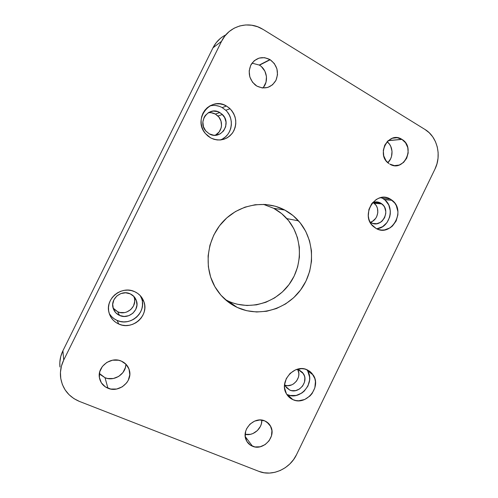 <?xml version="1.0" encoding="UTF-8"?>
<svg xmlns="http://www.w3.org/2000/svg" width="498" height="498" viewBox="0 0 498 498"><rect width="100%" height="100%" fill="white"/><g stroke="black" fill="none" stroke-linecap="round" stroke-linejoin="round"><path stroke-width="0.75" d="M109.224 313.435C111.085 316.591 113.712 318.919 117.098 320.432L118.798 324.049C113.681 321.696 110.4 317.83 108.95 312.445C104.935 298.657 121.923 285.142 134.759 291.716L131.428 290.583L127.911 290.122L124.338 290.334L120.852 291.23L117.584 292.774L114.665 294.903L112.212 297.536L110.326 300.568L109.068 303.892L108.502 307.366L108.645 310.852L109.485 314.219L110.998 317.338L113.108 320.083L115.741 322.349L118.798 324.049L122.141 325.126L125.658 325.536L129.206 325.269L132.655 324.341L135.867 322.785L138.73 320.662L141.133 318.054L142.988 315.06L144.221 311.792L144.787 308.374L144.675 304.932L143.872 301.601L142.416 298.501L140.361 295.75L137.778 293.459L134.759 291.716C139.259 293.851 142.322 297.219 143.947 301.819C149.294 315.601 132.418 330.66 118.798 324.049L117.098 320.432L120.373 321.484L123.803 321.895L127.27 321.64L130.638 320.737L133.781 319.218L136.577 317.151L138.917 314.605L140.729 311.686L141.936 308.492L142.49 305.156L142.372 301.794M286.711 394.267L292.88 399.626C290.091 398.388 287.925 396.42 286.387 393.725C278.643 381.418 294.692 363.279 307.322 369.902L304.515 368.974L301.527 368.657L295.488 369.871L290.129 373.369L286.282 378.623L284.557 384.817L284.588 387.973L286.418 393.769L288.143 396.196L290.328 398.17L292.88 399.626L295.7 400.504L298.688 400.778L304.676 399.502L309.955 395.991L312.072 393.563L314.867 387.805L315.427 381.58L314.836 378.58L311.991 373.388L309.843 371.39L307.322 369.902L313.198 375.019C321.739 387.014 306.046 406.138 292.88 399.626L287.489 394.64L290.259 395.505L296.161 395.456L301.788 393.078L304.228 391.123L307.926 386.043L309.6 380.067L309.588 377.017L307.857 371.377M219.923 140.013C231.869 136.595 235.367 118.86 225.743 110.263L222.208 107.624L226.447 106.03L230.064 108.738C236.538 116.121 237.465 124.033 232.846 132.48C226.92 139.975 219.537 141.793 210.704 137.921L213.885 139.278L217.24 139.963L220.639 139.957L223.944 139.266L227.038 137.915L229.808 135.954L232.143 133.47L233.96 130.544L235.187 127.295L235.784 123.84L235.722 120.304L235.006 116.837L233.662 113.55L231.738 110.587L229.304 108.047L226.447 106.03L223.278 104.63L219.923 103.889L216.506 103.839L213.156 104.493L210.013 105.825L207.193 107.78L204.809 110.295L202.954 113.258L201.709 116.557L201.117 120.068L201.198 123.653L201.951 127.158L203.346 130.464L205.325 133.433L207.809 135.948L210.704 137.921L205.419 133.545C192.452 119.308 210.498 95.853 226.447 106.03L222.208 107.624C218.217 105.439 214.065 104.891 209.739 105.981M377.179 228.694L382.607 226.677L386.996 222.581L389.697 217.016L390.276 213.941L390.308 210.822L388.733 204.921L385.197 200.196L382.844 198.515L390.32 199.088L392.113 200.302C406.58 210.779 391.291 237.671 376.058 228.439L378.748 229.553L381.599 230.057L384.506 229.939L390.04 227.872L392.455 226.011L396.14 220.975L397.871 214.85L397.908 211.662L396.308 205.63L394.733 203.016L390.32 199.088L387.649 197.93L384.798 197.376L381.873 197.457L378.997 198.167L376.276 199.474L371.72 203.688L368.912 209.453L368.296 215.877L368.856 219.02L369.964 221.952L372.896 223.44L376.768 223.708L380.484 222.332L382.109 221.087L384.593 217.707L385.751 213.598L385.769 211.463L384.68 207.417L383.616 205.668L380.646 203.047L373.232 202.375L380.646 203.047L376.93 201.908L372.572 202.63C375.361 201.516 378.057 201.659 380.646 203.047L381.941 203.931C391.571 211.021 381.263 228.887 371.097 222.687L369.964 221.959L371.583 224.567L376.058 228.439L373.375 226.515C359.817 215.373 375.716 189.744 390.32 199.088L382.844 198.515L380.914 197.619M99.395 373.469L105.016 377.721L107.942 388.235C103.366 386.255 100.552 382.875 99.494 378.094C96.842 366.92 110.805 356.138 121.319 361.1L118.512 360.241L112.548 360.203L106.877 362.382L102.376 366.441L99.749 371.769L99.401 377.534L101.38 382.85L105.377 386.89L110.761 389.05L116.706 389.019L122.309 386.809L126.735 382.769L128.291 380.248L129.797 374.664L129.013 369.068L126.038 364.306L121.319 361.1C125.502 362.955 128.198 366.03 129.399 370.325C132.823 381.499 118.935 393.183 107.942 388.235L105.016 377.721L107.699 378.511L113.363 378.505L118.698 376.42L122.919 372.591L125.384 367.586L125.832 364.872M252.492 446.239C249.604 445.038 247.506 443.002 246.205 440.132C240.988 429.712 254.441 415.911 264.812 420.922L259.788 419.988L254.565 421.127L249.952 424.172L246.659 428.666L245.682 431.249L245.253 436.572L246.865 441.421L250.276 445.063L254.945 446.936L260.149 446.774L265.117 444.608L269.082 440.786L271.472 435.875L271.92 430.614L270.358 425.79L268.883 423.773L264.812 420.922C267.451 422.055 269.418 423.904 270.719 426.462C276.471 436.721 263.23 451.176 252.492 446.239L245.246 436.559L252.492 446.239M262.82 87.997C268.895 81.803 267.152 69.676 259.47 65.188L270.196 59.723C277.199 65.219 279.11 72.123 275.917 80.427C271.205 87.816 264.861 89.708 256.887 86.104L262.228 87.941L267.719 87.474L272.543 84.791L275.979 80.309L277.511 74.7L276.919 68.799L274.274 63.489L269.966 59.579L264.643 57.675L259.109 58.079L254.217 60.744L250.724 65.263L249.174 70.953L249.815 76.916L252.53 82.238L256.887 86.104L255.35 85.065C249.012 79.17 247.618 72.297 251.16 64.441C256.096 57.544 262.365 55.925 269.966 59.579L259.253 65.051L252 63.14M401.836 139.309L388.235 140.598L401.836 139.309L397.186 137.716L392.306 138.257L387.942 140.859L384.773 145.123L383.298 150.396L383.734 155.862L386.012 160.673L388.932 163.556C375.523 154.965 388.602 130.445 401.836 139.309L401.961 139.384C416.042 147.371 403.486 172.881 389.772 164.097L394.435 165.622L399.284 165.031L403.585 162.416L406.704 158.19L408.173 152.979L407.769 147.57L405.553 142.77L401.836 139.309M225.189 299.497L228.215 301.053L237.098 307.372C227.194 302.641 219.543 295.295 214.134 285.329C203.452 265.297 207.349 238 223.521 221.062C239.644 204.056 265.515 199.729 284.756 210.044L273.67 208.307L263.461 204.348M214.987 135.263C222.133 132.325 223.807 121.462 217.925 116.003L215.385 114.079L219.78 112.536L222.382 114.509C232.267 123.498 220.608 140.735 209.26 133.838L205.898 131.099C196.99 121.686 208.979 105.719 219.78 112.536L215.385 114.079C213.119 112.841 210.735 112.399 208.226 112.76M289.724 390.046L285.435 386.168L284.613 384.3L286.555 387.737L289.724 390.046L285.46 386.211L289.724 390.046C298.507 394.441 309.059 381.754 303.406 373.674L299.398 370.157L302.535 372.492L304.459 375.978L304.863 377.988L304.49 382.165L302.61 386.025L299.516 388.994L295.656 390.619L291.616 390.644L289.724 390.046M296.752 369.41L299.398 370.157L296.752 369.41M113.108 308.057L117.715 311.767L119.564 315.439C116.215 313.889 114.042 311.356 113.046 307.845C110.22 298.619 121.562 289.444 130.227 293.851C133.296 295.302 135.369 297.611 136.446 300.767C139.882 309.986 128.584 319.872 119.564 315.439L117.715 311.767C126.517 316.099 137.529 306.475 134.174 297.487L133.688 296.248M284.974 385.259C293.21 388.241 302.174 377.204 297.748 369.591L298.794 373.145L298.806 375.187L298.433 377.223L296.596 380.995L293.571 383.89L291.741 384.861L287.8 385.676L284.974 385.259M370.344 222.226C378.1 220.29 380.54 207.952 374.079 203.203L373.008 202.456L375.722 204.902L376.768 206.608L377.478 208.519L377.82 212.646L376.693 216.661L375.623 218.429L372.672 221.174L370.904 222.04M425.012 129.48L263.205 29.488L425.012 129.48L429.189 132.711L432.706 136.807L435.426 141.594L437.256 146.898L438.134 152.513L438.035 158.233L436.951 163.842L434.941 169.139L296.534 454.649L434.941 169.139C441.863 155.519 437.288 136.732 425.012 129.48M225.003 35.302L225.775 34.91C220.191 37.711 215.927 42.013 212.988 47.802L62.922 350.741C60.364 355.989 59.38 361.417 59.959 367.02L59.828 362.363L60.775 356.437L62.922 350.741L63.707 360.079C61.017 365.6 59.972 371.309 60.582 377.198C62.3 388.726 68.612 396.813 79.518 401.456L258.898 471.369L79.518 401.456L73.928 398.612L69.079 394.727L65.17 389.965L62.356 384.487L60.762 378.524L60.451 372.305L61.447 366.074L63.707 360.079L62.922 350.741L212.988 47.802L221.554 41.309L63.707 360.079L221.554 41.309L224.872 36.018L229.13 31.579L234.16 28.181L239.75 25.946L245.688 24.95L251.733 25.23L257.647 26.768L263.205 29.488L261.344 28.423C247.226 20.574 228.576 26.431 221.554 41.309L212.988 47.802L216.151 42.772L220.209 38.545M296.534 454.649L293.571 459.604L289.78 463.999L285.298 467.672L280.293 470.473L274.946 472.297L269.462 473.075L264.046 472.764L258.898 471.369C272.225 476.879 289.992 468.817 296.534 454.649M284.756 210.044L275.4 206.253L265.39 204.454L255.125 204.746L245.004 207.143L235.43 211.569L226.808 217.875L219.494 225.806L213.791 235.05L209.938 245.228L208.102 255.922L208.345 266.691L210.642 277.093L214.893 286.711L220.9 295.165L228.408 302.137L237.098 307.372L246.628 310.69L256.619 311.991L266.685 311.25L276.458 308.523L285.578 303.936L293.72 297.673L300.599 289.961L305.971 281.096L309.656 271.391L311.511 261.195L311.468 250.874L309.519 240.795L305.722 231.34L300.194 222.849L293.123 215.653L284.756 210.044C289.973 212.827 294.561 216.431 298.507 220.851C314.736 239.021 315.782 268.503 301.383 288.871C287.116 309.333 259.221 317.761 237.098 307.372L228.215 301.053C249.392 311.026 276.11 303.064 289.749 283.555C303.519 264.127 302.448 235.971 286.86 218.622C283.069 214.408 278.675 210.965 273.67 208.307L284.756 210.044M114.023 309.165L117.715 311.767L119.9 312.483L124.506 312.601M126.753 312.003L130.725 309.619L133.508 305.971L134.678 301.607L134.597 299.36M136.446 300.767L134.074 297.182M215.815 134.846L219.151 131.945L221.143 127.918L221.529 125.664L221.006 121.101L218.852 117.03L215.385 114.079L211.121 112.704L208.892 112.679M100.459 374.689L105.016 377.721C114.154 381.798 126.15 373.905 125.857 364.119M245.178 434.38L250.5 434.318L252.959 433.521L257.317 430.627L260.417 426.381L261.338 423.954L261.836 420.107C262.253 428.492 253.183 436.316 245.178 434.38M263.598 87.069L266.013 82.176L266.461 76.592L264.874 71.158L261.481 66.701M387.836 162.684L390.6 158.856L391.521 156.44L392.026 151.268L390.725 146.3L389.448 144.127L387.114 141.687C393.333 146.312 393.681 157.374 387.836 162.684M232.697 302.884L237.334 304.241L246.896 305.511L256.538 304.832L265.895 302.261L274.622 297.904L282.416 291.934L289.002 284.588L294.137 276.135L297.648 266.872L299.41 257.142L299.348 247.288L297.455 237.671L293.795 228.638L288.485 220.527L281.694 213.661L273.67 208.307M270.196 59.723L259.253 65.051M376.693 228.763C389.679 227.966 395.306 207.386 384.605 199.704L382.844 198.515M222.811 138.743L225.513 136.832L227.798 134.398L229.572 131.547L230.773 128.372L231.352 124.998L231.29 121.549L230.586 118.163L229.267 114.957L227.387 112.062M219.108 106.255L215.827 105.532M209.26 133.838L205.674 130.831L203.421 126.648L202.867 121.923L204.093 117.385L205.325 115.405L208.793 112.424L213.132 111.091L217.657 111.602L221.697 113.874L224.629 117.547L226.017 122.066L225.669 126.741L223.627 130.874L220.203 133.85L215.908 135.207L213.636 135.207L209.26 133.838M230.064 108.738L225.743 110.263L222.208 107.624M287.489 394.64C300.406 401.046 315.776 382.352 307.391 370.593L306.731 369.647M109.479 313.865L111.546 316.547L114.117 318.764L117.098 320.432C130.408 326.906 146.898 312.221 141.669 298.756L141.594 298.539M119.564 315.439L115.773 312.775L113.363 308.86L112.71 304.284L113.924 299.765L116.818 295.986L120.933 293.54L125.645 292.793L130.227 293.851L133.981 296.547L136.34 300.456L136.962 304.994L135.755 309.47L132.904 313.217L128.833 315.67L124.151 316.454L119.564 315.439M143.947 301.819L141.669 298.756L140.231 295.607M298.483 369.802L303.406 373.674M217.925 116.003L222.382 114.509M374.079 203.203L381.941 203.931M286.86 218.622L298.507 220.851M388.129 140.697L401.961 139.384M266.76 421.962L270.719 426.462M127.961 366.833L129.399 370.325M384.605 199.704L392.113 200.302M307.391 370.593L313.198 375.019"/></g></svg>
